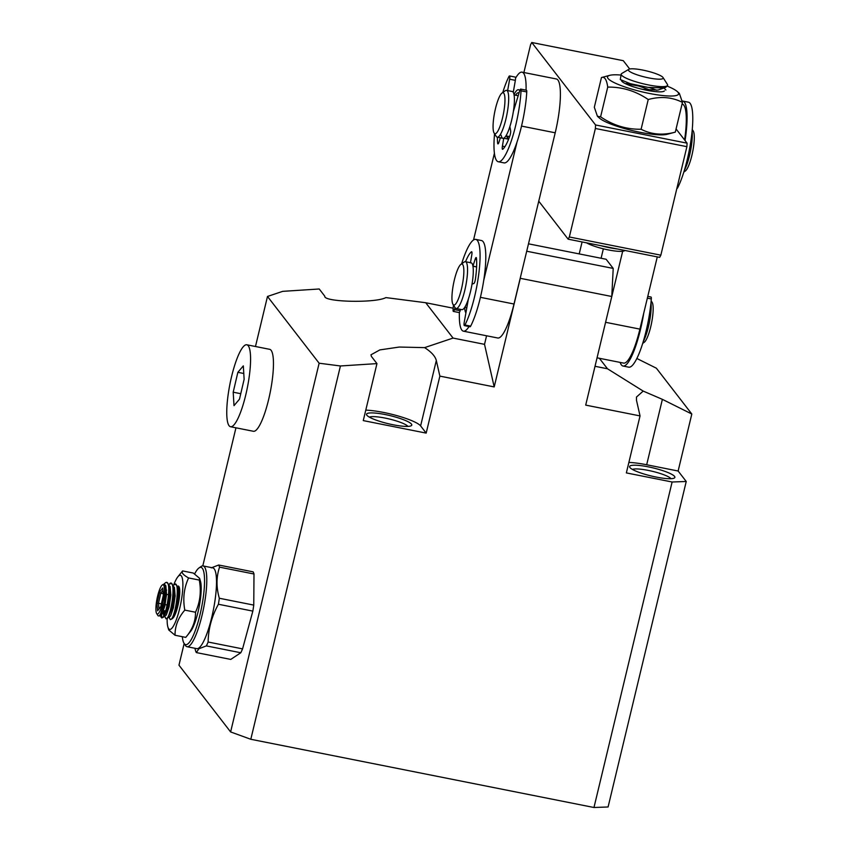 <?xml version="1.0" encoding="UTF-8"?>
<svg xmlns="http://www.w3.org/2000/svg" width="850" height="850" viewBox="0 0 850 850"><rect width="100%" height="100%" fill="white"/><g stroke="black" fill="none" stroke-linecap="round" stroke-linejoin="round"><path stroke-width="1.27" d="M671.022 478.699A20.294 3.612 13.5 0 0 671.001 478.678A20.294 3.612 13.5 0 0 648.114 470.369A20.294 3.612 13.5 0 0 632.464 469.444M674.549 476.393A23.279 4.144 -166.5 0 1 674.326 478.029A23.279 4.144 -166.5 0 1 651.684 476.085A23.279 4.144 -166.5 0 1 629.935 467.532A23.279 4.144 -166.5 0 1 629.808 467.341A23.279 4.144 -166.5 0 1 648.699 466.937A23.279 4.144 -166.5 0 1 674.549 476.393M376.954 363.609L363.269 420.601L426.179 433.107L439.864 376.114L494.201 386.92L520.274 278.311L611.777 296.501L585.703 405.11L640.039 415.916L626.354 472.908L672.116 482.003L593.969 807.5L250.803 739.277L340.425 365.967L376.954 363.609L371.386 356.405L370.972 354.801L379.865 349.902L399.288 347.044L424.596 347.629L453.061 338.077L484.521 344.335L486.572 335.782M426.179 433.107L420.612 425.914A32.821 5.844 13.5 0 0 383.584 412.452A32.821 5.844 13.5 0 0 365.776 410.146M385.209 414.556A23.279 4.144 -166.5 0 1 411.241 425.733A23.279 4.144 -166.5 0 1 393.104 424.766A23.279 4.144 -166.5 0 1 366.722 415.044A23.279 4.144 -166.5 0 1 385.209 414.556M407.926 426.392A20.294 3.612 13.5 0 0 385.029 418.062A20.294 3.612 13.5 0 0 369.368 417.138M672.116 482.003L686.237 481.483L678.13 471.017L646.68 464.759A32.821 5.844 13.5 0 0 628.872 462.442M640.039 415.916L636.491 400.297L636.469 397.067L643.195 391.085L607.484 368.772L595.021 366.297M611.777 296.501L613.211 268.419L606.124 259.261L528.487 243.822M613.211 268.419L526.713 251.228M494.201 386.92L484.521 344.335M439.864 376.114L436.316 360.496C435.2 356.192 431.29 351.9 424.596 347.629M453.061 338.077L425.723 302.728L385.889 297.596C375.487 303.301 323.287 302.101 324.796 296.193L319.228 288.989L282.71 291.348L267.484 296.459L319.132 363.216L340.425 365.967M319.132 363.216L230.616 731.935L250.803 739.277M686.237 481.483L608.09 806.979L593.969 807.5M230.616 731.935L178.968 665.178L184.163 643.514M643.195 391.085L662.384 399.351L691.815 414.024L678.13 471.017M691.815 414.024L656.37 368.199L636.841 358.477M607.484 368.772L599.367 358.286M453.167 308.189L425.723 302.728M267.484 296.459L255.478 346.502M235.949 427.816L202.799 565.898M230.52 426.732L253.396 431.279A41.778 8.883 -78.8 0 0 257.051 429.197A41.778 8.883 -78.8 0 0 271.596 384.572A41.778 8.883 -78.8 0 0 269.694 349.329L246.808 344.781A41.778 8.883 -78.8 0 0 243.164 346.864A41.778 8.883 -78.8 0 0 228.618 391.489A41.778 8.883 -78.8 0 0 230.52 426.732A41.778 8.883 -78.8 0 0 234.175 424.649A41.778 8.883 -78.8 0 0 248.721 380.024A41.778 8.883 -78.8 0 0 246.808 344.781M243.323 365.872L244.131 379.323L239.477 399.203L234.005 405.641L233.197 392.201L237.862 372.311L243.323 365.872M243.78 373.49L237.862 372.311M240.762 393.699L233.197 392.201M515.557 78.221A44.763 9.52 101.2 0 1 522.049 72.154L556.367 78.976A44.763 9.52 101.2 0 1 557.94 80.07A44.763 9.52 101.2 0 1 555.209 132.791L514.006 304.013A44.763 9.52 101.2 0 1 497.707 337.992L463.388 331.171A44.763 9.52 101.2 0 1 459.404 312.386M522.049 72.154A44.763 9.52 101.2 0 1 523.621 73.249A44.763 9.52 101.2 0 1 526.065 90.164M519.733 90.727A26.86 5.716 -78.8 0 0 519.648 90.589A26.86 5.716 -78.8 0 0 519.499 90.366A26.86 5.716 -78.8 0 0 514.027 94.562M483.767 280.245L517.066 141.865M494.392 153.319L473.535 239.987M469.03 326.538A44.763 9.52 101.2 0 1 463.388 331.171M464.621 307.487A26.86 5.716 -78.8 0 0 465.906 312.906M657.284 256.902L639.901 329.12A44.763 9.52 101.2 0 1 623.602 363.099L597.061 357.829M682.061 104.04L682.263 104.082A44.763 9.52 101.2 0 1 684.59 139.952M603.351 248.816L601.088 258.262M639.901 329.12L605.582 322.299L622.678 251.26M676.079 128.945L687.076 143.161L595.563 124.971L531.771 42.5L623.284 60.69L629.712 69.009M687.076 143.161L686.896 146.667L660.843 255.17L659.653 257.369L568.151 239.179L538.751 201.184M523.898 72.516L530.581 44.699L531.771 42.5M686.896 146.667L595.383 128.477L569.341 236.98L660.843 255.17M569.341 236.98L568.151 239.179M595.563 124.971L595.383 128.477M508.555 139.177A23.874 5.079 101.2 0 1 508.151 138.603A23.874 5.079 101.2 0 1 507.408 136.17M515.557 95.2A23.874 5.079 101.2 0 1 518.543 92.756A23.874 5.079 101.2 0 1 519.042 92.979M514.091 94.902L517.969 95.678A20.889 4.441 101.2 0 1 518.192 95.752M494.562 133.737A47.738 10.158 -78.8 0 0 498.291 161.744A47.738 10.158 -78.8 0 0 515.886 124.631A47.738 10.158 -78.8 0 0 521.039 90.812A3.581 0.765 -78.8 0 0 520.731 89.101A3.581 0.765 -78.8 0 0 519.658 90.971L513.368 111.488A23.874 5.079 101.2 0 1 511.743 119.776A23.874 5.079 101.2 0 1 509.862 126.618L510.638 130.613A3.581 0.765 101.2 0 1 510.297 134.385A3.581 0.765 101.2 0 1 509.904 135.745A35.806 7.618 101.2 0 1 502.764 149.239A3.581 0.765 101.2 0 1 502.552 149.324A3.581 0.765 101.2 0 1 502.403 146.179L503.731 138.221A23.874 5.079 101.2 0 1 502.945 138.327A23.874 5.079 -78.8 0 0 511.966 118.819A23.874 5.079 -78.8 0 0 513.347 92.48A23.874 5.079 -78.8 0 0 512.253 91.502L506.536 90.366A23.874 5.079 101.2 0 1 507.631 91.343A23.874 5.079 101.2 0 1 505.548 120.541A23.874 5.079 101.2 0 1 497.229 137.19A23.874 5.079 101.2 0 1 496.251 136.414L494.094 133.014A20.889 4.441 101.2 0 1 495.805 107.291A20.889 4.441 101.2 0 1 502.053 93.022A20.889 4.441 101.2 0 1 502.233 119.127A20.889 4.441 101.2 0 1 494.094 133.014M502.053 93.022L505.336 90.706A23.874 5.079 101.2 0 1 506.536 90.366M683.825 172.072L685.302 171.031A20.889 4.441 -78.8 0 0 692.622 152.033A20.889 4.441 -78.8 0 0 693.356 131.219A20.889 4.441 -78.8 0 0 693.26 131.038A20.889 4.441 -78.8 0 0 693.154 130.879M684.378 170.287A23.874 5.079 -78.8 0 0 692.112 131.368M466.618 308.922A23.874 5.079 101.2 0 1 466.565 308.741A23.874 5.079 101.2 0 1 466.278 307.487M460.923 264.339A20.889 4.441 101.2 0 1 463.856 272A20.889 4.441 101.2 0 1 460.371 293.133A20.889 4.441 101.2 0 1 452.965 304.332A20.889 4.441 101.2 0 1 455.419 275.91A20.889 4.441 101.2 0 1 460.923 264.339L464.217 262.023A23.874 5.079 101.2 0 1 465.407 261.683A23.874 5.079 101.2 0 1 466.958 263.829A23.874 5.079 101.2 0 1 463.579 294.939A23.874 5.079 101.2 0 1 456.099 308.507L461.816 309.644A23.874 5.079 -78.8 0 0 470.454 291.752A23.874 5.079 -78.8 0 0 472.674 264.966A23.874 5.079 -78.8 0 0 471.123 262.82A23.874 5.079 101.2 0 1 472.94 266.124L475.15 259.25A3.581 0.765 101.2 0 1 476.17 257.55A3.581 0.765 101.2 0 1 476.467 258.262A35.806 7.618 101.2 0 1 475.405 279.236A3.581 0.765 101.2 0 1 473.918 283.443L472.016 284.155A23.874 5.079 101.2 0 1 468.361 299.083L464.238 322.288A3.581 0.765 -78.8 0 0 464.355 325.603A3.581 0.765 -78.8 0 0 464.939 325.008A47.738 10.158 -78.8 0 0 474.576 296.703A47.738 10.158 -78.8 0 0 475.777 239.403A47.738 10.158 -78.8 0 0 461.624 263.84M642.696 343.389L644.173 342.348A20.889 4.441 -78.8 0 0 651.196 324.774A20.889 4.441 -78.8 0 0 652.63 303.546A20.889 4.441 -78.8 0 0 652.131 302.356L651.153 300.826M456.099 308.507A23.874 5.079 101.2 0 1 455.122 307.732L452.965 304.332M643.248 341.604A23.874 5.079 -78.8 0 0 650.983 302.685M498.291 161.744L504.007 162.881A47.738 10.158 -78.8 0 0 521.602 125.768A47.738 10.158 -78.8 0 0 526.766 91.949A3.581 0.765 -78.8 0 0 526.447 90.238L520.731 89.101M507.652 90.589L509.639 79.209A3.581 0.765 -78.8 0 0 509.511 75.948A3.581 0.765 -78.8 0 0 508.906 76.585A47.738 10.158 -78.8 0 0 502.754 92.533M497.229 137.19L502.945 138.327A23.874 5.079 101.2 0 1 501.171 135.214M500.353 137.806L498.971 142.152A3.581 0.765 101.2 0 1 497.941 143.905A3.581 0.765 101.2 0 1 497.643 143.225A35.806 7.618 101.2 0 1 497.377 137.222M505.782 136.127L506.887 136.351A23.874 5.079 -78.8 0 0 507.981 139.06M508.619 139.188L503.731 138.221M513.273 92.342L515.355 80.346A3.581 0.765 -78.8 0 0 515.227 77.084L509.511 75.948M464.355 325.603L470.071 326.74A3.581 0.765 -78.8 0 0 470.656 326.145A47.738 10.158 -78.8 0 0 480.293 297.84A47.738 10.158 -78.8 0 0 481.504 240.539L475.777 239.403M453.433 305.054A47.738 10.158 -78.8 0 0 453.071 309.666A3.581 0.765 -78.8 0 0 453.379 311.419A3.581 0.765 -78.8 0 0 454.431 309.602L455.058 307.615M465.556 261.704A35.806 7.618 101.2 0 1 471.453 251.781A3.581 0.765 101.2 0 1 471.654 251.717A3.581 0.765 101.2 0 1 471.793 254.915L470.475 262.682M470.433 262.884A23.874 5.079 101.2 0 1 471.123 262.82L465.407 261.683M472.94 266.124L476.616 266.858M453.379 311.419L459.096 312.556A3.581 0.765 -78.8 0 0 460.158 310.739L460.572 309.389M620.139 362.419A47.738 10.158 -78.8 0 0 623.029 366.031A47.738 10.158 -78.8 0 0 639.88 331.925A47.738 10.158 -78.8 0 0 643.726 313.236M623.029 366.031L628.745 367.168A47.738 10.158 -78.8 0 0 645.596 333.062A47.738 10.158 -78.8 0 0 651.312 298.945A3.581 0.765 -78.8 0 0 651.015 297.043L647.774 296.395M685.068 140.569A47.738 10.158 -78.8 0 0 682.773 101.065A47.738 10.158 -78.8 0 0 682.231 101.022M676.887 188.371L677.067 188.403A3.581 0.765 -78.8 0 0 677.652 187.797A47.738 10.158 -78.8 0 0 687.278 159.502A47.738 10.158 -78.8 0 0 688.489 102.202L682.773 101.065M667.367 86.179A36.55 6.503 -166.5 0 1 677.28 91.545A36.55 6.503 -166.5 0 1 648.168 93.213A36.55 6.503 -166.5 0 1 609.769 75.331A36.55 6.503 -166.5 0 1 620.989 75.055M609.769 75.331L601.46 77.541C604.594 76.373 606.688 79.56 607.729 87.104C622.242 86.881 635.747 91.024 648.231 99.524C660.662 96.124 672.063 97.081 682.454 102.393L679.352 93.394L677.28 91.545M621.477 80.41A22.164 3.942 13.5 0 0 621.52 80.676A22.164 3.942 13.5 0 0 621.701 81.047A22.164 3.942 13.5 0 0 643.014 89.463A22.164 3.942 13.5 0 0 664.392 90.961M601.46 77.541L594.32 107.27L597.423 116.269L599.494 118.129A36.55 6.503 13.5 0 0 638.849 132.048A36.55 6.503 13.5 0 0 667.006 134.332L675.314 132.122C662.841 135.522 651.429 134.566 641.102 129.253L648.231 99.524M656.614 90.249A19.837 3.527 13.5 0 0 649.081 87.518M630.243 83.661A19.837 3.527 13.5 0 0 625.292 83.598M597.423 116.269L600.599 116.832L607.729 87.104M682.454 102.393L675.314 132.122M600.599 116.832C613.02 125.311 626.514 129.455 641.102 129.253M600.695 245.65A23.874 4.25 13.5 0 0 617.536 248.997M621.201 74.131L620.287 79.549L630.275 83.672L647.891 87.359L663.138 87.964L665.72 87.369L667.633 85.276A23.874 4.25 -166.5 0 1 645.957 84.416A23.874 4.25 -166.5 0 1 621.541 75.161A23.874 4.25 -166.5 0 1 621.201 74.131A23.874 4.25 -166.5 0 1 621.764 73.483L628.798 69.328A17.903 3.188 -166.5 0 1 646.223 70.826A17.903 3.188 -166.5 0 1 662.947 77.403A17.903 3.188 -166.5 0 1 663.043 77.552A17.903 3.188 -166.5 0 1 648.518 77.86A17.903 3.188 -166.5 0 1 628.628 70.582A17.903 3.188 -166.5 0 1 628.798 69.328M663.999 88.028L665.911 90.026M667.293 84.256A23.874 4.25 -166.5 0 1 667.431 84.437A23.874 4.25 -166.5 0 1 667.633 85.276M665.72 87.369L657.921 90.089L642.77 89.399M625.334 83.619L638.796 86.052L650.834 90.291M586.543 242.834A20.889 3.719 13.5 0 0 607.155 249.677A20.889 3.719 13.5 0 0 624.484 250.761L624.963 250.474M194.661 573.856A39.387 8.383 101.2 0 1 199.038 567.917A39.387 8.383 101.2 0 1 202.959 599.569A39.387 8.383 101.2 0 1 184.046 643.322A39.387 8.383 101.2 0 1 182.325 636.703M184.046 643.322L185.343 645.362A41.182 8.766 -78.8 0 0 187.021 646.701A41.182 8.766 -78.8 0 0 205.116 599.622A41.182 8.766 -78.8 0 0 203.076 565.93A41.182 8.766 -78.8 0 0 201.014 566.525L199.038 567.917M187.021 646.701L196.743 648.635A41.182 8.766 -78.8 0 0 198.698 648.114A41.182 8.766 -78.8 0 0 214.837 601.556A41.182 8.766 -78.8 0 0 212.798 567.864L203.076 565.93M211.236 567.864L218.694 565.016A46.548 9.902 101.2 0 1 219.544 567.152C216.261 576.916 216.187 587.286 219.321 598.251A46.548 9.902 101.2 0 1 218.886 601.226A46.548 9.902 101.2 0 1 218.407 604.254C211.756 616.261 208.335 628.851 208.133 642.026A46.548 9.902 101.2 0 1 206.359 645.904L198.911 648.752L196.318 652.577A46.548 9.902 101.2 0 1 195.468 650.441L194.894 648.274M218.694 565.016L253.13 571.859A46.548 9.902 -78.8 0 1 253.991 573.994L219.544 567.152M219.321 598.251L253.757 605.094L253.991 573.994M208.133 642.026L242.569 648.879L252.843 611.107L218.407 604.254M196.318 652.577L230.754 659.419L240.794 652.758L206.359 645.904M252.843 611.107A46.548 9.902 -78.8 0 0 253.757 605.094M240.794 652.758A46.548 9.902 -78.8 0 0 242.569 648.879M161.712 617.939L163.752 616.994L168.268 602.459L169.001 585.565L167.184 582.526L165.612 582.654A17.903 3.804 101.2 0 1 165.654 582.622A17.903 3.804 101.2 0 1 166.303 582.378C171.881 581.166 166.77 615.241 162.414 617.684L161.001 617.089L160.129 614.635M168.704 616.346L170.287 619.65L172.337 618.704L176.853 604.169L177.576 587.265L175.769 584.226L172.996 585.289M170.287 619.65L170.988 619.395C175.738 616.633 180.678 579.636 174.133 584.301M164.411 615.496L165.994 618.8L168.045 617.844L172.561 603.309L173.283 586.415L171.477 583.376L168.704 584.439M165.994 618.8L166.706 618.545C171.445 615.772 176.396 578.786 169.841 583.451M164.9 615.315L164.953 616.176M161.245 613.413L162.021 617.876M160.607 614.454L161.001 617.089M162.361 584.938A14.917 3.177 101.2 0 1 163.806 596.955A14.917 3.177 101.2 0 1 157.962 613.827A14.917 3.177 101.2 0 1 156.644 613.53A14.917 3.177 101.2 0 1 157.048 598.761A14.917 3.177 101.2 0 1 162.318 584.959A14.917 3.177 101.2 0 1 162.361 584.938M162.966 584.513L164.741 585.501L165.155 586.872L164.379 601.981L160.129 615.166L159.46 615.974L158.132 615.878L156.644 613.53M163.041 584.46L164.613 584.428L165.835 585.746L166.558 594.278L164.836 606.05L161.978 614.242L160.268 614.954M163.742 584.247L165.304 582.866M168.938 585.278L170.127 586.596L170.85 595.128L169.118 606.911L166.271 615.102L164.56 615.814M164.231 614.752L164.156 610.704M173.219 586.139L174.409 587.446L175.143 595.977L173.411 607.761L170.553 615.952L169.278 617.036L168.194 616.824M177.512 586.989L178.702 588.306L179.403 597.306M165.176 586.999L165.474 594.097L163.742 605.88L160.129 615.166M169.001 585.565L169.766 594.957L168.034 606.73L164.454 615.782M163.699 615.867L163.072 610.491M173.283 586.415L174.059 595.808L172.316 607.591L168.045 617.844M177.576 587.265L178.341 596.657L176.609 608.441L173.028 617.493M157.601 610.799L160.767 606.634L163.327 595.213L162.711 587.966L159.545 592.131L156.984 603.553L157.601 610.799M156.984 603.553L158.504 603.287L158.982 608.982M159.545 592.131L160.756 593.215L158.504 603.287L161.394 603.861M162.913 590.367L160.756 593.215L163.2 593.693M162.477 610.374L165.58 610.991M164.071 604.393L167.11 604.998M176.949 606.953L179.18 599.006M166.558 594.362L168.597 594.766M165.516 589.921L166.6 590.134M172.518 618.428A16.586 3.527 -78.8 0 0 172.582 618.396A16.586 3.527 -78.8 0 0 173.336 617.663A16.586 3.527 -78.8 0 0 178.489 603.022A16.586 3.527 -78.8 0 0 179.329 587.531A16.586 3.527 -78.8 0 0 177.469 586.287M179.732 590.357A14.673 3.124 -78.8 0 0 179.329 591.058M199.612 578.351L199.293 580.072L188.583 577.947C184.067 575.429 181.953 573.367 182.229 571.784L182.601 570.924L193.322 573.059L199.612 578.351L200.483 581.336A27.604 5.876 101.2 0 1 199.091 607.123A27.604 5.876 101.2 0 1 190.517 631.486L185.757 637.383C192.366 629.648 195.617 621.265 195.511 612.234L184.801 610.109C178.202 617.801 174.941 626.184 175.036 635.258L185.757 637.383M199.293 580.072C201.386 591.441 200.133 602.161 195.511 612.234M188.583 577.947C183.972 587.977 182.708 598.697 184.801 610.109M173.942 584.418A27.604 5.876 101.2 0 1 177.841 576.831L182.601 570.924M175.036 635.258L168.746 629.967L167.875 626.981A27.604 5.876 101.2 0 1 167.153 618.8M177.841 576.831A27.604 5.876 101.2 0 1 179.095 575.62A27.604 5.876 101.2 0 1 181.773 597.847A27.604 5.876 101.2 0 1 170.956 629.064A27.604 5.876 101.2 0 1 167.875 626.981M179.573 588.678A14.673 3.124 -78.8 0 0 178.946 588.157M420.612 425.914L436.316 360.496M646.68 464.759L662.384 399.351M521.528 126.098L555.209 132.791M514.006 304.013L480.409 297.33M521.039 90.812L526.766 91.949M498.472 143.395L497.643 143.225M502.403 146.179L504.911 146.678M509.639 79.209L515.355 80.346M476.584 259.537L475.15 259.25M454.431 309.602L460.158 310.739M464.939 325.008L470.656 326.145M647.349 298.159L651.312 298.945M677.046 187.68L677.652 187.797M582.091 241.952L579.211 253.906M519.084 92.863L518.543 92.756M693.26 131.038L692.282 129.508M509.596 136.606L505.941 135.883M476.616 266.953L472.961 266.22M466.852 307.604L464.812 307.19M663.043 77.552L667.431 84.437M162.318 584.959L163.009 584.481M159.619 615.113L160.692 615.336M163.901 615.974L164.985 616.186M165.049 615.102L163.752 616.994M173.623 616.803L172.337 618.704"/></g></svg>
